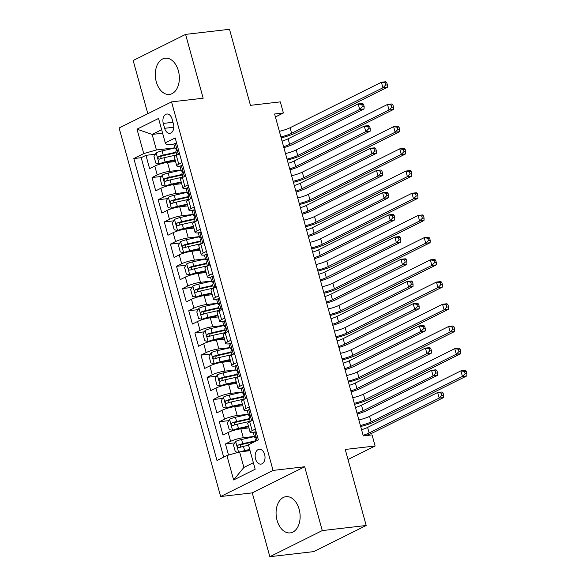 <?xml version="1.0" encoding="UTF-8"?>
<svg xmlns="http://www.w3.org/2000/svg" width="586" height="586" viewBox="0 0 586 586"><rect width="100%" height="100%" fill="white"/><g stroke="black" fill="none" stroke-linecap="round" stroke-linejoin="round"><path stroke-width="0.88" d="M299.153 509.278A18.239 11.932 -96.6 0 0 286.005 496.664A18.239 11.932 -96.6 0 0 277.053 520.287A18.239 11.932 -96.6 0 0 290.202 532.901A18.239 11.932 -96.6 0 0 299.153 509.278M178.378 70.803A18.239 11.932 -96.6 0 0 165.23 58.19A18.239 11.932 -96.6 0 0 156.279 81.813A18.239 11.932 -96.6 0 0 169.427 94.427A18.239 11.932 -96.6 0 0 178.378 70.803M264.623 454.421A7.486 4.893 -96.6 0 0 259.224 449.25A7.486 4.893 -96.6 0 0 255.555 458.941A7.486 4.893 -96.6 0 0 260.946 464.119A7.486 4.893 -96.6 0 0 264.623 454.421M269.838 556.7L313.766 551.609L366.191 525.495L322.263 530.586L304.683 466.756L273.054 470.419L220.636 496.532L252.258 492.87L269.838 556.7L322.263 530.586M273.054 470.419L171.544 101.883L119.119 127.997L220.636 496.532M171.544 101.883L203.166 98.214L185.586 34.391L133.169 60.505L147.819 113.699M185.586 34.391L229.514 29.3L250.456 105.341L280.328 101.876L283.39 112.981L274.6 113.999L363.269 435.911L372.059 434.893L375.113 445.997L345.242 449.455L366.191 525.495M175.566 161.494L167.479 162.432A9.354 1.626 164.6 0 0 154.785 166.072L149.613 168.643L145.943 155.327L155.341 154.235M181.001 170.028L169.925 171.31A9.354 1.626 164.6 0 0 157.231 174.95L152.06 177.529L161.458 176.437M152.06 177.529L155.73 190.846L160.901 188.274A9.354 1.626 164.6 0 1 173.595 184.634L181.682 183.696M187.798 205.898L179.712 206.836A9.354 1.626 164.6 0 0 167.017 210.469L161.846 213.048L158.176 199.731L167.574 198.639M193.915 228.1L185.828 229.038A9.354 1.626 164.6 0 0 173.134 232.671L167.962 235.25L164.292 221.933L173.69 220.841M200.024 250.303L191.944 251.24A9.354 1.626 164.6 0 0 179.243 254.873L174.071 257.452L170.409 244.128L179.807 243.044M206.14 272.505L198.053 273.442A9.354 1.626 164.6 0 0 185.359 277.075L180.188 279.654L176.518 266.33L185.916 265.246M212.257 294.707L204.17 295.637A9.354 1.626 164.6 0 0 191.475 299.278L186.304 301.856L182.634 288.532L192.032 287.448M218.373 316.901L210.286 317.839A9.354 1.626 164.6 0 0 197.592 321.48L192.42 324.058L188.751 310.734L198.149 309.642M224.489 339.104L216.402 340.041A9.354 1.626 164.6 0 0 203.708 343.682L198.537 346.253L194.867 332.936L204.265 331.844M230.606 361.306L222.519 362.243A9.354 1.626 164.6 0 0 209.825 365.884L204.653 368.455L200.983 355.138L210.381 354.047M236.715 383.508L228.635 384.445A9.354 1.626 164.6 0 0 215.941 388.078L210.77 390.657L207.1 377.34L216.498 376.249M242.831 405.71L234.752 406.647A9.354 1.626 164.6 0 0 222.05 410.281L216.879 412.859L213.209 399.542L222.607 398.451M248.947 427.912L240.861 428.849A9.354 1.626 164.6 0 0 228.166 432.483L222.995 435.061L219.325 421.737L228.723 420.653M255.371 429.033L252.148 430.637A9.354 1.626 -15.4 0 0 250.156 432.307A9.354 1.626 -15.4 0 0 253.511 432.644L253.665 432.629M249.255 406.831L246.032 408.435A9.354 1.626 -15.4 0 0 244.047 410.105A9.354 1.626 -15.4 0 0 247.395 410.442L247.556 410.427M243.139 384.628L239.916 386.233A9.354 1.626 -15.4 0 0 237.931 387.903A9.354 1.626 -15.4 0 0 241.278 388.24L241.439 388.225M237.022 362.426L233.807 364.031A9.354 1.626 -15.4 0 0 231.814 365.701A9.354 1.626 -15.4 0 0 235.162 366.045L235.323 366.023M230.906 340.224L227.69 341.828A9.354 1.626 -15.4 0 0 225.698 343.499A9.354 1.626 -15.4 0 0 229.053 343.843L229.207 343.821M224.797 318.022L221.574 319.634A9.354 1.626 -15.4 0 0 219.582 321.304A9.354 1.626 -15.4 0 0 222.936 321.641L223.09 321.619M218.681 295.827L215.458 297.432A9.354 1.626 -15.4 0 0 213.465 299.102A9.354 1.626 -15.4 0 0 216.82 299.439L216.974 299.417M212.564 273.625L209.341 275.23A9.354 1.626 -15.4 0 0 207.356 276.9A9.354 1.626 -15.4 0 0 210.704 277.237L210.865 277.222M206.448 251.423L203.225 253.027A9.354 1.626 -15.4 0 0 201.24 254.698A9.354 1.626 -15.4 0 0 204.587 255.035L204.748 255.02M200.331 229.221L197.116 230.825A9.354 1.626 -15.4 0 0 195.123 232.495A9.354 1.626 -15.4 0 0 198.471 232.832L198.632 232.818M194.215 207.019L190.999 208.623A9.354 1.626 -15.4 0 0 189.007 210.293A9.354 1.626 -15.4 0 0 192.355 210.63L192.516 210.616M188.106 184.817L184.883 186.421A9.354 1.626 -15.4 0 0 182.891 188.091A9.354 1.626 -15.4 0 0 186.245 188.436L186.399 188.414M163.296 123.412L164.637 128.297A7.252 4.739 -96.6 0 0 169.867 133.308A7.252 4.739 -96.6 0 0 173.419 123.917L172.079 119.039A7.252 4.739 -96.6 0 0 166.849 114.021A7.252 4.739 -96.6 0 0 163.296 123.412L172.973 122.291M162.608 133.212L152.148 134.428L156.433 149.965L143.738 153.605L133.82 158.542L216.988 460.479L226.907 455.542L233.631 479.963L255.166 469.232L248.442 444.811L258.353 439.874L175.192 137.937L165.274 142.874L166.629 144.889L174.167 144.01M143.738 153.605L137.007 129.184L158.542 118.453L165.274 142.874M254.383 436.445L243.307 437.727L240.861 428.849M248.266 414.243L237.191 415.525L234.752 406.647M242.15 392.041L231.082 393.323L228.635 384.445M236.033 369.839L224.965 371.121L222.519 362.243M229.924 347.637L218.849 348.919L216.402 340.041M223.808 325.435L212.733 326.724L210.286 317.839M217.692 303.24L206.616 304.522L204.17 295.637M211.575 281.038L200.5 282.32L198.053 273.442M205.459 258.836L194.391 260.118L191.944 251.24M199.343 236.634L188.274 237.916L185.828 229.038M193.234 214.432L182.158 215.714L179.712 206.836M187.117 192.23L176.042 193.512L173.595 184.634M181.99 162.615L178.767 164.219A9.354 1.626 164.6 0 0 176.774 165.889A9.354 1.626 164.6 0 0 180.129 166.234L180.283 166.212M145.943 155.327L141.197 157.693L223.684 457.146M243.307 437.727A9.354 1.626 -15.4 0 0 230.613 441.368L225.442 443.939L228.511 455.08M219.325 421.737L224.497 419.166A9.354 1.626 -15.4 0 1 237.191 415.525M213.209 399.542L218.38 396.964A9.354 1.626 -15.4 0 1 231.082 393.323M207.1 377.34L212.271 374.762A9.354 1.626 -15.4 0 1 224.965 371.121M200.983 355.138L206.155 352.56A9.354 1.626 -15.4 0 1 218.849 348.919M194.867 332.936L200.038 330.358A9.354 1.626 -15.4 0 1 212.733 326.724M188.751 310.734L193.922 308.155A9.354 1.626 -15.4 0 1 206.616 304.522M182.634 288.532L187.806 285.953A9.354 1.626 -15.4 0 1 200.5 282.32M176.518 266.33L181.689 263.759A9.354 1.626 -15.4 0 1 194.391 260.118M170.409 244.128L175.58 241.557A9.354 1.626 -15.4 0 1 188.274 237.916M164.292 221.933L169.464 219.354A9.354 1.626 -15.4 0 1 182.158 215.714M158.176 199.731L163.347 197.152A9.354 1.626 -15.4 0 1 176.042 193.512M179.543 153.737L176.32 155.341A9.354 1.626 164.6 0 0 174.328 157.011L176.774 165.889M185.659 175.939L182.436 177.543A9.354 1.626 164.6 0 0 180.444 179.213L182.891 188.091M191.769 198.141L188.553 199.745A9.354 1.626 164.6 0 0 186.56 201.416L189.007 210.293M197.885 220.343L194.669 221.948A9.354 1.626 164.6 0 0 192.677 223.618L195.123 232.495M204.001 242.545L200.778 244.15A9.354 1.626 164.6 0 0 198.793 245.82L201.24 254.698M210.118 264.74L206.895 266.344A9.354 1.626 164.6 0 0 204.91 268.014L207.356 276.9M216.234 286.942L213.011 288.546A9.354 1.626 164.6 0 0 211.019 290.216L213.465 299.102M222.35 309.144L219.127 310.748A9.354 1.626 164.6 0 0 217.135 312.419L219.582 321.304M228.467 331.346L225.244 332.951A9.354 1.626 164.6 0 0 223.251 334.621L225.698 343.499M234.576 353.548L231.36 355.153A9.354 1.626 164.6 0 0 229.368 356.823L231.814 365.701M240.692 375.751L237.469 377.355A9.354 1.626 164.6 0 0 235.484 379.025L237.931 387.903M246.809 397.953L243.586 399.557A9.354 1.626 164.6 0 0 241.6 401.227L244.047 410.105M252.925 420.155L249.702 421.759A9.354 1.626 164.6 0 0 247.71 423.429L250.156 432.307M174.884 147.826L156.433 149.965M348.011 459.497L375.113 445.997M275.413 116.951L283.39 112.981M161.641 129.696L152.148 134.428L137.007 129.184M250.061 450.693L239.601 451.901L243.879 467.445L253.372 462.713M141.197 157.693L133.82 158.542M225.442 443.939L234.84 442.855M226.907 455.542L239.601 451.901M233.631 479.963L243.879 467.445M304.683 466.756L252.258 492.87M176.789 143.731L175.199 143.358A6.197 1.077 164.6 0 0 173.947 144.427L175.111 148.646A6.197 1.077 164.6 0 0 175.639 148.917L176.532 149.049M175.199 143.358L176.635 143.189M178.327 154.345L179.279 152.785M176.877 155.063L175.844 151.313A6.197 1.077 -15.4 0 1 176.247 150.749C176.804 149.349 176.562 148.463 175.514 148.082A6.197 1.077 164.6 0 0 175.111 148.646M279.383 131.345A11.691 2.036 164.6 0 0 290.085 127.741L381.398 82.252L385.786 81.74L386.767 82.641L385.017 82.846L385.625 85.065L387.383 84.86L386.767 82.641M280.906 136.897A11.691 2.036 164.6 0 0 291.608 133.293L382.922 87.797L381.398 82.252L385.017 82.846M385.625 85.065L382.922 87.797L387.317 87.292L296.003 132.78A17.536 3.055 -15.4 0 1 281.185 137.893M387.317 87.292L387.383 84.86M174.928 147.972L162.058 150.888A6.197 1.077 -15.4 0 0 156.213 152.814L153.986 156.447L155.825 163.113L159.267 163.919A6.197 1.077 -15.4 0 1 165.12 161.985L175.082 159.729M159.267 163.919L161.465 163.662M161.626 163.619A3.157 0.549 -15.4 0 1 164.498 162.688L175.229 160.264M176.086 152.192L163.223 155.1A6.197 1.077 164.6 0 0 158.652 156.484C157.517 157.942 157.766 158.835 159.385 159.143A6.197 1.077 -15.4 0 1 163.955 157.766L176.818 154.858M160.674 158.681L161.179 156.191A3.157 0.549 -15.4 0 1 162.6 155.803L176.232 152.719M282.078 141.131A11.691 2.036 164.6 0 0 288.1 138.801L358.163 103.898L362.558 103.392L363.54 104.293L361.782 104.498L362.39 106.718L364.148 106.513L363.54 104.293M283.602 146.683A11.691 2.036 164.6 0 0 289.63 144.354L359.694 109.45L358.163 103.898L361.782 104.498M362.39 106.718L359.694 109.45L364.082 108.945L294.026 143.848A17.536 3.055 -15.4 0 1 283.88 147.672M364.082 108.945L364.148 106.513M182.898 165.933L181.308 165.56A6.197 1.077 164.6 0 0 180.063 166.629L181.228 170.848A6.197 1.077 164.6 0 0 181.755 171.119L182.649 171.244M181.308 165.56L182.751 165.391M184.444 176.547L185.396 174.987M182.993 177.265L181.96 173.515A6.197 1.077 -15.4 0 1 182.363 172.951C182.92 171.552 182.678 170.665 181.631 170.284A6.197 1.077 164.6 0 0 181.228 170.848M285.499 153.547A11.691 2.036 164.6 0 0 296.201 149.943L387.507 104.454L391.902 103.942L392.884 104.843L391.126 105.048L391.741 107.267L393.499 107.062L392.884 104.843M287.023 159.099A11.691 2.036 164.6 0 0 297.725 155.495L389.038 110L387.507 104.454L391.126 105.048M391.741 107.267L389.038 110L393.433 109.494L302.12 154.982A17.536 3.055 -15.4 0 1 287.301 160.095M393.433 109.494L393.499 107.062M189.014 188.135L187.425 187.762A6.197 1.077 164.6 0 0 186.18 188.831L187.344 193.05A6.197 1.077 164.6 0 0 187.872 193.321L188.765 193.446M187.425 187.762L188.868 187.593M190.553 198.749L191.512 197.189M189.11 199.467L188.077 195.717A6.197 1.077 -15.4 0 1 188.48 195.145C189.036 193.754 188.795 192.86 187.74 192.486A6.197 1.077 164.6 0 0 187.344 193.05M291.608 175.749A11.691 2.036 164.6 0 0 302.31 172.145L393.624 126.657L398.019 126.144L399 127.045L397.242 127.25L397.857 129.469L399.615 129.264L399 127.045M293.139 181.301A11.691 2.036 164.6 0 0 303.841 177.69L395.154 132.202L393.624 126.657L397.242 127.25M397.857 129.469L395.154 132.202L399.549 131.696L308.236 177.184A17.536 3.055 -15.4 0 1 293.418 182.297M399.549 131.696L399.615 129.264M195.131 210.337L193.541 209.964A6.197 1.077 164.6 0 0 192.296 211.033L193.453 215.252A6.197 1.077 164.6 0 0 193.988 215.523L194.882 215.648M193.541 209.964L194.984 209.795M196.669 220.944L197.621 219.391M195.226 221.669L194.193 217.919A6.197 1.077 -15.4 0 1 194.589 217.347C195.153 215.956 194.904 215.062 193.856 214.688A6.197 1.077 164.6 0 0 193.453 215.252M297.725 197.951A11.691 2.036 164.6 0 0 308.426 194.347L399.74 148.851L404.135 148.346L405.116 149.247L403.358 149.452L403.974 151.671L405.724 151.466L405.116 149.247M299.256 203.503A11.691 2.036 164.6 0 0 309.957 199.892L401.271 154.404L399.74 148.851L403.358 149.452M403.974 151.671L401.271 154.404L405.659 153.898L314.352 199.387A17.536 3.055 -15.4 0 1 299.527 204.499M405.659 153.898L405.724 151.466M201.247 232.539L199.658 232.166A6.197 1.077 164.6 0 0 198.412 233.235L199.57 237.455A6.197 1.077 164.6 0 0 200.097 237.718L200.998 237.85M199.658 232.166L201.101 231.997M202.785 243.146L203.738 241.586M201.335 243.871L200.302 240.121A6.197 1.077 -15.4 0 1 200.705 239.549C201.269 238.15 201.02 237.264 199.973 236.883A6.197 1.077 164.6 0 0 199.57 237.455M303.841 220.153A11.691 2.036 164.6 0 0 314.543 216.549L405.856 171.053L410.251 170.548L411.233 171.449L409.475 171.647L410.083 173.874L411.841 173.668L411.233 171.449M305.372 225.705A11.691 2.036 164.6 0 0 316.074 222.094L407.387 176.606L405.856 171.053L409.475 171.647M410.083 173.874L407.387 176.606L411.775 176.1L320.469 221.589A17.536 3.055 -15.4 0 1 305.643 226.701M411.775 176.1L411.841 173.668M181.037 170.174L168.175 173.082A6.197 1.077 -15.4 0 0 162.329 175.016L160.103 178.649L161.941 185.308L165.384 186.121A6.197 1.077 -15.4 0 1 171.229 184.187L181.199 181.931M165.384 186.121L167.581 185.865M167.735 185.821A3.157 0.549 -15.4 0 1 170.614 184.89L181.338 182.458M182.202 174.394L169.339 177.302A6.197 1.077 164.6 0 0 164.769 178.679C163.633 180.144 163.875 181.037 165.501 181.345A6.197 1.077 -15.4 0 1 170.072 179.968L182.935 177.06M166.783 180.884L167.296 178.393A3.157 0.549 -15.4 0 1 168.717 178.005L182.349 174.921M288.187 163.333A11.691 2.036 164.6 0 0 294.216 161.004L364.28 126.1L368.675 125.594L369.656 126.495L367.898 126.701L368.506 128.92L370.264 128.715L369.656 126.495M289.718 168.885A11.691 2.036 164.6 0 0 295.747 166.556L365.81 131.652L364.28 126.1L367.898 126.701M368.506 128.92L365.81 131.652L370.198 131.147L300.142 166.043A17.536 3.055 -15.4 0 1 289.997 169.874M370.198 131.147L370.264 128.715M187.154 192.376L174.291 195.285A6.197 1.077 -15.4 0 0 168.446 197.218L166.219 200.852L168.057 207.51L171.5 208.323A6.197 1.077 -15.4 0 1 177.346 206.389L187.308 204.133M171.5 208.323L173.698 208.067M173.852 208.023A3.157 0.549 -15.4 0 1 176.73 207.085L187.454 204.66M188.318 196.596L175.448 199.504A6.197 1.077 164.6 0 0 170.885 200.881C169.75 202.346 169.991 203.232 171.617 203.547A6.197 1.077 -15.4 0 1 176.188 202.17L189.051 199.262M172.899 203.086L173.412 200.588A3.157 0.549 -15.4 0 1 174.833 200.207L188.465 197.123M294.304 185.535A11.691 2.036 164.6 0 0 300.332 183.206L370.396 148.302L374.784 147.797L375.773 148.698L374.015 148.895L374.622 151.115L376.38 150.917L375.773 148.698M295.835 191.087A11.691 2.036 164.6 0 0 301.863 188.758L371.92 153.854L370.396 148.302L374.015 148.895M374.622 151.115L371.92 153.854L376.315 153.342L306.258 188.245A17.536 3.055 -15.4 0 1 296.106 192.076M376.315 153.342L376.38 150.917M193.27 214.579L180.407 217.487A6.197 1.077 -15.4 0 0 174.555 219.42L172.335 223.054L174.167 229.712L177.617 230.525A6.197 1.077 -15.4 0 1 183.462 228.591L193.424 226.335M177.617 230.525L179.814 230.269M179.968 230.225A3.157 0.549 -15.4 0 1 182.847 229.287L193.57 226.863M194.435 218.798L181.565 221.706A6.197 1.077 164.6 0 0 177.001 223.083C175.866 224.548 176.108 225.434 177.734 225.749A6.197 1.077 -15.4 0 1 182.305 224.372L195.167 221.464M179.016 225.288L179.528 222.79A3.157 0.549 -15.4 0 1 180.949 222.409L194.581 219.325M300.42 207.737A11.691 2.036 164.6 0 0 306.449 205.408L376.512 170.504L380.9 169.999L381.882 170.892L380.124 171.097L380.739 173.317L382.497 173.119L381.882 170.892M301.951 213.282A11.691 2.036 164.6 0 0 307.98 210.96L378.036 176.056L376.512 170.504L380.124 171.097M380.739 173.317L378.036 176.056L382.431 175.544L312.367 210.447A17.536 3.055 -15.4 0 1 302.222 214.278M382.431 175.544L382.497 173.119M199.387 236.781L186.524 239.689A6.197 1.077 -15.4 0 0 180.671 241.622L178.452 245.256L180.283 251.914L183.733 252.72A6.197 1.077 -15.4 0 1 189.578 250.786L199.54 248.537M183.733 252.72L185.923 252.471M186.084 252.427A3.157 0.549 -15.4 0 1 188.956 251.489L199.687 249.065M200.551 241L187.681 243.908A6.197 1.077 164.6 0 0 183.11 245.285C181.975 246.75 182.224 247.636 183.85 247.951A6.197 1.077 -15.4 0 1 188.414 246.574L201.284 243.659M185.132 247.49L185.645 244.992A3.157 0.549 -15.4 0 1 187.066 244.611L200.69 241.527M306.537 229.939A11.691 2.036 164.6 0 0 312.565 227.61L382.621 192.706L387.016 192.193L387.998 193.094L386.24 193.299L386.855 195.519L388.613 195.314L387.998 193.094M308.068 235.484A11.691 2.036 164.6 0 0 314.096 233.162L384.152 198.258L382.621 192.706L386.24 193.299M386.855 195.519L384.152 198.258L388.547 197.746L318.484 232.649A17.536 3.055 -15.4 0 1 308.339 236.48M388.547 197.746L388.613 195.314M207.363 254.742L205.774 254.368A6.197 1.077 164.6 0 0 204.521 255.437L205.686 259.657A6.197 1.077 164.6 0 0 206.213 259.92L207.107 260.052M205.774 254.368L207.21 254.199M208.902 265.348L209.854 263.788M207.451 266.073L206.419 262.316A6.197 1.077 -15.4 0 1 206.821 261.752C207.385 260.352 207.136 259.466 206.089 259.085A6.197 1.077 164.6 0 0 205.686 259.657M309.957 242.355A11.691 2.036 164.6 0 0 320.659 238.744L411.973 193.255L416.36 192.75L417.349 193.651L415.591 193.849L416.199 196.068L417.957 195.87L417.349 193.651M311.488 247.9A11.691 2.036 164.6 0 0 322.19 244.296L413.496 198.808L411.973 193.255L415.591 193.849M416.199 196.068L413.496 198.808L417.891 198.295L326.578 243.791A17.536 3.055 -15.4 0 1 311.759 248.904M417.891 198.295L417.957 195.87M205.503 258.983L192.633 261.891A6.197 1.077 -15.4 0 0 186.788 263.825L184.568 267.458L186.399 274.116L189.842 274.922A6.197 1.077 -15.4 0 1 195.695 272.988L205.657 270.739M189.842 274.922L192.04 274.673M192.201 274.629A3.157 0.549 -15.4 0 1 195.072 273.691L205.803 271.267M206.66 263.202L193.798 266.11A6.197 1.077 164.6 0 0 189.227 267.487C188.091 268.952 188.34 269.838 189.959 270.153A6.197 1.077 -15.4 0 1 194.53 268.776L207.4 265.861M191.248 269.692L191.754 267.194A3.157 0.549 -15.4 0 1 193.175 266.806L206.807 263.729M312.653 252.134A11.691 2.036 164.6 0 0 318.681 249.812L388.738 214.908L393.133 214.395L394.114 215.296L392.356 215.501L392.972 217.721L394.73 217.516L394.114 215.296M314.184 257.686A11.691 2.036 164.6 0 0 320.205 255.357L390.269 220.461L388.738 214.908L392.356 215.501M392.972 217.721L390.269 220.461L394.664 219.948L324.6 254.851A17.536 3.055 -15.4 0 1 314.455 258.682M394.664 219.948L394.73 217.516M213.48 276.936L211.89 276.563A6.197 1.077 164.6 0 0 210.638 277.639L211.802 281.859A6.197 1.077 164.6 0 0 212.33 282.122L213.223 282.254M211.89 276.563L213.326 276.402M215.018 287.55L215.97 285.99M213.568 288.268L212.535 284.518A6.197 1.077 -15.4 0 1 212.938 283.954C213.494 282.555 213.253 281.668 212.205 281.287A6.197 1.077 164.6 0 0 211.802 281.859M316.074 264.557A11.691 2.036 164.6 0 0 326.776 260.946L418.089 215.458L422.477 214.952L423.458 215.846L421.708 216.051L422.316 218.27L424.074 218.073L423.458 215.846M317.597 270.102A11.691 2.036 164.6 0 0 328.307 266.498L419.613 221.01L418.089 215.458L421.708 216.051M422.316 218.27L419.613 221.01L424.008 220.497L332.694 265.993A17.536 3.055 -15.4 0 1 317.876 271.098M424.008 220.497L424.074 218.073M211.619 281.185L198.749 284.093A6.197 1.077 -15.4 0 0 192.904 286.027L190.677 289.66L192.516 296.318L195.958 297.124A6.197 1.077 -15.4 0 1 201.811 295.19L211.773 292.941M195.958 297.124L198.156 296.868M198.317 296.831A3.157 0.549 -15.4 0 1 201.188 295.893L211.92 293.469M212.777 285.404L199.914 288.312A6.197 1.077 164.6 0 0 195.343 289.689C194.208 291.154 194.457 292.04 196.076 292.355A6.197 1.077 -15.4 0 1 200.646 290.971L213.509 288.063M197.365 291.887L197.87 289.396A3.157 0.549 -15.4 0 1 199.291 289.008L212.923 285.931M318.769 274.336A11.691 2.036 164.6 0 0 324.798 272.014L394.854 237.11L399.249 236.598L400.231 237.498L398.473 237.704L399.081 239.923L400.839 239.718L400.231 237.498M320.293 279.888A11.691 2.036 164.6 0 0 326.321 277.559L396.385 242.655L394.854 237.11L398.473 237.704M399.081 239.923L396.385 242.655L400.773 242.15L330.716 277.053A17.536 3.055 -15.4 0 1 320.571 280.884M400.773 242.15L400.839 239.718M219.589 299.138L218.007 298.765A6.197 1.077 164.6 0 0 216.754 299.842L217.919 304.053A6.197 1.077 164.6 0 0 218.446 304.324L219.34 304.456M218.007 298.765L219.442 298.604M221.134 309.752L222.087 308.192M219.684 310.47L218.651 306.72A6.197 1.077 -15.4 0 1 219.054 306.156C219.611 304.757 219.369 303.87 218.322 303.489A6.197 1.077 164.6 0 0 217.919 304.053M322.19 286.752A11.691 2.036 164.6 0 0 332.892 283.148L424.198 237.66L428.593 237.147L429.575 238.048L427.817 238.253L428.432 240.472L430.19 240.267L429.575 238.048M323.714 292.304A11.691 2.036 164.6 0 0 334.416 288.7L425.729 243.212L424.198 237.66L427.817 238.253M428.432 240.472L425.729 243.212L430.124 242.699L338.811 288.187A17.536 3.055 -15.4 0 1 323.992 293.3M430.124 242.699L430.19 240.267M217.728 303.387L204.866 306.295A6.197 1.077 -15.4 0 0 199.02 308.229L196.793 311.855L198.632 318.52L202.075 319.326A6.197 1.077 -15.4 0 1 207.927 317.392L217.889 315.143M202.075 319.326L204.272 319.07M204.433 319.026A3.157 0.549 -15.4 0 1 207.305 318.095L218.029 315.671M218.893 307.599L206.03 310.514A6.197 1.077 164.6 0 0 201.459 311.891C200.324 313.356 200.566 314.243 202.192 314.55A6.197 1.077 -15.4 0 1 206.763 313.173L219.625 310.265M203.474 314.089L203.987 311.598A3.157 0.549 -15.4 0 1 205.408 311.21L219.039 308.126M324.878 296.538A11.691 2.036 164.6 0 0 330.907 294.209L400.971 259.312L405.365 258.8L406.347 259.701L404.589 259.906L405.197 262.125L406.955 261.92L406.347 259.701M326.409 302.09A11.691 2.036 164.6 0 0 332.438 299.761L402.501 264.857L400.971 259.312L404.589 259.906M405.197 262.125L402.501 264.857L406.889 264.352L336.833 299.256A17.536 3.055 -15.4 0 1 326.688 303.087M406.889 264.352L406.955 261.92M225.705 321.34L224.116 320.967A6.197 1.077 164.6 0 0 222.87 322.036L224.035 326.255A6.197 1.077 164.6 0 0 224.563 326.527L225.456 326.658M224.116 320.967L225.559 320.798M227.243 331.954L228.203 330.394M225.8 332.672L224.768 328.922A6.197 1.077 -15.4 0 1 225.171 328.358C225.727 326.959 225.485 326.072 224.431 325.691A6.197 1.077 164.6 0 0 224.035 326.255M328.299 308.954A11.691 2.036 164.6 0 0 339.001 305.35L430.314 259.862L434.709 259.349L435.691 260.25L433.933 260.455L434.548 262.675L436.306 262.469L435.691 260.25M329.83 314.506A11.691 2.036 164.6 0 0 340.532 310.902L431.845 265.407L430.314 259.862L433.933 260.455M434.548 262.675L431.845 265.407L436.24 264.901L344.927 310.39A17.536 3.055 -15.4 0 1 330.108 315.502M436.24 264.901L436.306 262.469M223.845 325.582L210.982 328.497A6.197 1.077 -15.4 0 0 205.137 330.423L202.91 334.057L204.748 340.722L208.191 341.528A6.197 1.077 -15.4 0 1 214.036 339.594L223.999 337.338M208.191 341.528L210.389 341.272M210.542 341.228A3.157 0.549 -15.4 0 1 213.421 340.298L224.145 337.873M225.009 329.801L212.147 332.709A6.197 1.077 164.6 0 0 207.576 334.093C206.44 335.551 206.682 336.445 208.308 336.752A6.197 1.077 -15.4 0 1 212.879 335.375L225.742 332.467M209.59 336.291L210.103 333.8A3.157 0.549 -15.4 0 1 211.524 333.412L225.156 330.328M330.995 318.74A11.691 2.036 164.6 0 0 337.023 316.411L407.087 281.507L411.475 281.002L412.463 281.903L410.705 282.108L411.313 284.327L413.071 284.122L412.463 281.903M332.526 324.292A11.691 2.036 164.6 0 0 338.554 321.963L408.61 287.059L407.087 281.507L410.705 282.108M411.313 284.327L408.61 287.059L413.005 286.554L342.949 321.458A17.536 3.055 -15.4 0 1 332.797 325.281M413.005 286.554L413.071 284.122M231.822 343.543L230.232 343.169A6.197 1.077 164.6 0 0 228.987 344.238L230.144 348.458A6.197 1.077 164.6 0 0 230.679 348.729L231.573 348.853M230.232 343.169L231.675 343M233.36 354.156L234.319 352.596M231.917 354.874L230.884 351.124A6.197 1.077 -15.4 0 1 231.287 350.56C231.844 349.161 231.602 348.274 230.547 347.894A6.197 1.077 164.6 0 0 230.144 348.458M334.416 331.156A11.691 2.036 164.6 0 0 345.117 327.552L436.431 282.064L440.826 281.551L441.807 282.452L440.049 282.657L440.665 284.877L442.415 284.671L441.807 282.452M335.946 336.708A11.691 2.036 164.6 0 0 346.648 333.104L437.962 287.609L436.431 282.064L440.049 282.657M440.665 284.877L437.962 287.609L442.357 287.103L351.043 332.592A17.536 3.055 -15.4 0 1 336.218 337.704M442.357 287.103L442.415 284.671M229.961 347.784L217.098 350.692A6.197 1.077 -15.4 0 0 211.246 352.625L209.026 356.259L210.857 362.917L214.308 363.73A6.197 1.077 -15.4 0 1 220.153 361.796L230.115 359.54M214.308 363.73L216.505 363.474M216.659 363.43A3.157 0.549 -15.4 0 1 219.538 362.5L230.261 360.068M231.126 352.003L218.256 354.911A6.197 1.077 164.6 0 0 213.692 356.288C212.557 357.753 212.799 358.647 214.425 358.954A6.197 1.077 -15.4 0 1 218.996 357.577L231.858 354.669M215.707 358.493L216.219 356.002A3.157 0.549 -15.4 0 1 217.64 355.614L231.272 352.53M337.111 340.942A11.691 2.036 164.6 0 0 343.14 338.613L413.203 303.709L417.591 303.204L418.572 304.105L416.822 304.31L417.43 306.529L419.188 306.324L418.572 304.105M338.642 346.494A11.691 2.036 164.6 0 0 344.671 344.165L414.727 309.262L413.203 303.709L416.822 304.31M417.43 306.529L414.727 309.262L419.122 308.756L349.058 343.652A17.536 3.055 -15.4 0 1 338.913 347.483M419.122 308.756L419.188 306.324M237.938 365.745L236.348 365.371A6.197 1.077 164.6 0 0 235.103 366.44L236.261 370.66A6.197 1.077 164.6 0 0 236.788 370.931L237.689 371.055M236.348 365.371L237.791 365.203M239.476 376.358L240.428 374.798M238.033 377.076L236.993 373.326A6.197 1.077 -15.4 0 1 237.396 372.755C237.96 371.363 237.711 370.469 236.663 370.096A6.197 1.077 164.6 0 0 236.261 370.66M340.532 353.358A11.691 2.036 164.6 0 0 351.234 349.754L442.547 304.266L446.942 303.753L447.924 304.654L446.166 304.859L446.774 307.079L448.532 306.874L447.924 304.654M342.063 358.91A11.691 2.036 164.6 0 0 352.765 355.299L444.078 309.811L442.547 304.266L446.166 304.859M446.774 307.079L444.078 309.811L448.466 309.305L357.16 354.794A17.536 3.055 -15.4 0 1 342.334 359.907M448.466 309.305L448.532 306.874M236.077 369.986L223.215 372.894A6.197 1.077 -15.4 0 0 217.362 374.828L215.143 378.461L216.974 385.119L220.424 385.932A6.197 1.077 -15.4 0 1 226.269 383.998L236.231 381.742M220.424 385.932L222.614 385.676M222.775 385.632A3.157 0.549 -15.4 0 1 225.647 384.694L236.378 382.27M237.242 374.205L224.372 377.113A6.197 1.077 164.6 0 0 219.809 378.49C218.673 379.955 218.915 380.841 220.541 381.156A6.197 1.077 -15.4 0 1 225.105 379.779L237.975 376.871M221.823 380.695L222.336 378.197A3.157 0.549 -15.4 0 1 223.757 377.816L237.381 374.732M343.228 363.144A11.691 2.036 164.6 0 0 349.256 360.815L419.312 325.911L423.707 325.406L424.689 326.307L422.931 326.505L423.546 328.724L425.304 328.526L424.689 326.307M344.758 368.697A11.691 2.036 164.6 0 0 350.787 366.367L420.843 331.464L419.312 325.911L422.931 326.505M423.546 328.724L420.843 331.464L425.238 330.951L355.175 365.854A17.536 3.055 -15.4 0 1 345.029 369.685M425.238 330.951L425.304 328.526M244.054 387.947L242.465 387.573A6.197 1.077 164.6 0 0 241.22 388.643L242.377 392.862A6.197 1.077 164.6 0 0 242.904 393.133L243.798 393.257M242.465 387.573L243.908 387.405M245.593 398.553L246.545 397M244.142 399.278L243.109 395.528A6.197 1.077 -15.4 0 1 243.512 394.957C244.076 393.565 243.827 392.671 242.78 392.298A6.197 1.077 164.6 0 0 242.377 392.862M346.648 375.56A11.691 2.036 164.6 0 0 357.35 371.956L448.664 326.461L453.051 325.955L454.04 326.856L452.282 327.061L452.89 329.281L454.648 329.076L454.04 326.856M348.179 381.112A11.691 2.036 164.6 0 0 358.881 377.501L450.195 332.013L448.664 326.461L452.282 327.061M452.89 329.281L450.195 332.013L454.582 331.508L363.269 376.996A17.536 3.055 -15.4 0 1 348.45 382.109M454.582 331.508L454.648 329.076M242.194 392.188L229.324 395.096A6.197 1.077 -15.4 0 0 223.478 397.03L221.259 400.663L223.09 407.321L226.54 408.134A6.197 1.077 -15.4 0 1 232.386 406.201L242.348 403.944M226.54 408.134L228.73 407.878M228.892 407.834A3.157 0.549 -15.4 0 1 231.763 406.896L242.494 404.472M243.351 396.407L230.488 399.315A6.197 1.077 164.6 0 0 225.918 400.692C224.782 402.157 225.031 403.043 226.657 403.358A6.197 1.077 -15.4 0 1 231.221 401.981L244.091 399.073M227.939 402.897L228.452 400.399A3.157 0.549 -15.4 0 1 229.866 400.018L243.498 396.934M349.344 385.346A11.691 2.036 164.6 0 0 355.372 383.017L425.429 348.113L429.824 347.608L430.805 348.502L429.047 348.707L429.663 350.926L431.421 350.728L430.805 348.502M350.875 390.891A11.691 2.036 164.6 0 0 356.896 388.569L426.96 353.666L425.429 348.113L429.047 348.707M429.663 350.926L426.96 353.666L431.355 353.153L361.291 388.057A17.536 3.055 -15.4 0 1 351.146 391.888M431.355 353.153L431.421 350.728M250.171 410.149L248.581 409.775A6.197 1.077 164.6 0 0 247.329 410.845L248.493 415.064A6.197 1.077 164.6 0 0 249.021 415.328L249.914 415.459M248.581 409.775L250.017 409.607M251.709 420.755L252.661 419.195M250.259 421.481L249.226 417.73A6.197 1.077 -15.4 0 1 249.629 417.159C250.185 415.76 249.944 414.873 248.896 414.492A6.197 1.077 164.6 0 0 248.493 415.064M352.765 397.762A11.691 2.036 164.6 0 0 363.466 394.158L454.78 348.663L459.168 348.157L460.149 349.058L458.399 349.256L459.006 351.483L460.764 351.278L460.149 349.058M354.288 403.315A11.691 2.036 164.6 0 0 364.997 399.703L456.304 354.215L454.78 348.663L458.399 349.256M459.006 351.483L456.304 354.215L460.699 353.71L369.385 399.198A17.536 3.055 -15.4 0 1 354.567 404.311M460.699 353.71L460.764 351.278M248.31 414.39L235.44 417.298A6.197 1.077 -15.4 0 0 229.595 419.232L227.368 422.865L229.207 429.523L232.649 430.329A6.197 1.077 -15.4 0 1 238.502 428.395L248.464 426.147M232.649 430.329L234.847 430.08M235.008 430.036A3.157 0.549 -15.4 0 1 237.879 429.099L248.611 426.674M249.468 418.609L236.605 421.517A6.197 1.077 164.6 0 0 232.034 422.894C230.899 424.359 231.148 425.246 232.767 425.561A6.197 1.077 -15.4 0 1 237.337 424.183L250.2 421.268M234.056 425.099L234.561 422.601A3.157 0.549 -15.4 0 1 235.982 422.22L249.614 419.137M355.46 407.548A11.691 2.036 164.6 0 0 361.489 405.219L431.545 370.315L435.94 369.803L436.922 370.704L435.164 370.909L435.779 373.128L437.53 372.923L436.922 370.704M356.984 413.093A11.691 2.036 164.6 0 0 363.012 410.771L433.076 375.868L431.545 370.315L435.164 370.909M435.779 373.128L433.076 375.868L437.464 375.355L367.407 410.259A17.536 3.055 -15.4 0 1 357.262 414.09M437.464 375.355L437.53 372.923M256.287 432.351L254.698 431.977A6.197 1.077 164.6 0 0 253.445 433.047L254.61 437.266A6.197 1.077 164.6 0 0 255.137 437.53L256.031 437.661M254.698 431.977L256.133 431.809M255.694 441.199L255.342 439.925A6.197 1.077 -15.4 0 1 255.745 439.361C256.302 437.962 256.06 437.075 255.013 436.695A6.197 1.077 164.6 0 0 254.61 437.266M358.881 419.964A11.691 2.036 164.6 0 0 369.583 416.353L460.889 370.865L465.284 370.359L466.266 371.26L464.508 371.458L465.123 373.678L466.881 373.48L466.266 371.26M360.405 425.509A11.691 2.036 164.6 0 0 371.106 421.905L462.42 376.417L460.889 370.865L464.508 371.458M465.123 373.678L462.42 376.417L466.815 375.904L375.501 421.4A17.536 3.055 -15.4 0 1 360.683 426.513M466.815 375.904L466.881 373.48M240.531 451.791A6.197 1.077 -15.4 0 1 244.618 450.597L249.717 449.447M243.3 451.476A3.157 0.549 -15.4 0 1 243.996 451.301L249.863 449.975M238.019 452.355L235.323 451.725L233.484 445.067L235.711 441.434A6.197 1.077 -15.4 0 1 241.557 439.5L254.419 436.592M255.584 440.811L242.721 443.719A6.197 1.077 164.6 0 0 238.15 445.096C237.015 446.561 237.257 447.448 238.883 447.763A6.197 1.077 -15.4 0 1 243.454 446.386L248.552 445.228M240.172 447.301L240.678 444.803A3.157 0.549 -15.4 0 1 242.099 444.415L255.152 441.47M361.577 429.743A11.691 2.036 164.6 0 0 367.598 427.421L437.661 392.517L442.056 392.005L443.038 392.906L441.28 393.111L441.888 395.33L443.646 395.125L443.038 392.906M363.1 435.295A11.691 2.036 164.6 0 0 369.129 432.966L439.192 398.07L437.661 392.517L441.28 393.111M441.888 395.33L439.192 398.07L443.58 397.557L373.524 432.461A17.536 3.055 -15.4 0 1 365.356 435.669M443.58 397.557L443.646 395.125M169.925 171.31L167.479 162.432M157.231 174.95L154.785 166.072M230.613 441.368L228.166 432.483M224.497 419.166L222.05 410.281M218.38 396.964L215.941 388.078M212.271 374.762L209.825 365.884M206.155 352.56L203.708 343.682M200.038 330.358L197.592 321.48M193.922 308.155L191.475 299.278M187.806 285.953L185.359 277.075M181.689 263.759L179.243 254.873M175.58 241.557L173.134 232.671M169.464 219.354L167.017 210.469M163.347 197.152L160.901 188.274M178.767 164.219L176.32 155.341M184.883 186.421L182.436 177.543M190.999 208.623L188.553 199.745M197.116 230.825L194.669 221.948M203.225 253.027L200.778 244.15M209.341 275.23L206.895 266.344M215.458 297.432L213.011 288.546M221.574 319.634L219.127 310.748M227.69 341.828L225.244 332.951M233.807 364.031L231.36 355.153M239.916 386.233L237.469 377.355M246.032 408.435L243.586 399.557M252.148 430.637L249.702 421.759M173.808 127.235L164.637 128.297M178.305 154.352L175.28 143.38M290.085 127.741L291.608 133.293M156.154 152.909L159.18 163.897M163.955 157.766L165.12 161.985M162.058 150.888L163.223 155.1M288.1 138.801L289.63 144.354M161.179 156.191L158.652 156.484M184.422 176.554L181.396 165.582M296.201 149.943L297.725 155.495M190.538 198.757L187.513 187.784M302.31 172.145L303.841 177.69M196.647 220.959L193.629 209.986M308.426 194.347L309.957 199.892M202.763 243.161L199.745 232.188M314.543 216.549L316.074 222.094M162.271 175.111L165.296 186.099M170.072 179.968L171.229 184.187M168.175 173.082L169.339 177.302M294.216 161.004L295.747 166.556M167.296 178.393L164.769 178.679M168.387 197.314L171.412 208.301M176.188 202.17L177.346 206.389M174.291 195.285L175.448 199.504M300.332 183.206L301.863 188.758M173.412 200.588L170.885 200.881M174.503 219.508L177.529 230.503M182.305 224.372L183.462 228.591M180.407 217.487L181.565 221.706M306.449 205.408L307.98 210.96M179.528 222.79L177.001 223.083M180.62 241.71L183.645 252.705M188.414 246.574L189.578 250.786M186.524 239.689L187.681 243.908M312.565 227.61L314.096 233.162M185.645 244.992L183.11 245.285M208.88 265.363L205.862 254.383M320.659 238.744L322.19 244.296M186.729 263.912L189.761 274.907M194.53 268.776L195.695 272.988M192.633 261.891L193.798 266.11M318.681 249.812L320.205 255.357M191.754 267.194L189.227 267.487M214.996 287.558L211.971 276.585M326.776 260.946L328.307 266.498M192.845 286.115L195.87 297.102M200.646 290.971L201.811 295.19M198.749 284.093L199.914 288.312M324.798 272.014L326.321 277.559M197.87 289.396L195.343 289.689M221.112 309.76L218.087 298.787M332.892 283.148L334.416 288.7M198.962 308.317L201.987 319.304M206.763 313.173L207.927 317.392M204.866 306.295L206.03 310.514M330.907 294.209L332.438 299.761M203.987 311.598L201.459 311.891M227.229 331.962L224.204 320.989M339.001 305.35L340.532 310.902M205.078 330.519L208.103 341.506M212.879 335.375L214.036 339.594M210.982 328.497L212.147 332.709M337.023 316.411L338.554 321.963M210.103 333.8L207.576 334.093M233.345 354.164L230.32 343.191M345.117 327.552L346.648 333.104M211.194 352.721L214.22 363.708M218.996 357.577L220.153 361.796M217.098 350.692L218.256 354.911M343.14 338.613L344.671 344.165M216.219 356.002L213.692 356.288M239.454 376.366L236.436 365.393M351.234 349.754L352.765 355.299M217.311 374.923L220.336 385.91M225.105 379.779L226.269 383.998M223.215 372.894L224.372 377.113M349.256 360.815L350.787 366.367M222.336 378.197L219.809 378.49M245.571 398.568L242.553 387.595M357.35 371.956L358.881 377.501M223.42 397.118L226.452 408.112M231.221 401.981L232.386 406.201M229.324 395.096L230.488 399.315M355.372 383.017L356.896 388.569M228.452 400.399L225.918 400.692M251.687 420.77L248.662 409.797M363.466 394.158L364.997 399.703M229.536 419.32L232.569 430.314M237.337 424.183L238.502 428.395M235.44 417.298L236.605 421.517M361.489 405.219L363.012 410.771M234.561 422.601L232.034 422.894M257.122 440.489L254.778 431.992M369.583 416.353L371.106 421.905M235.653 441.522L238.59 452.194M243.454 446.386L244.618 450.597M241.557 439.5L242.721 443.719M367.598 427.421L369.129 432.966M240.678 444.803L238.15 445.096"/></g></svg>
